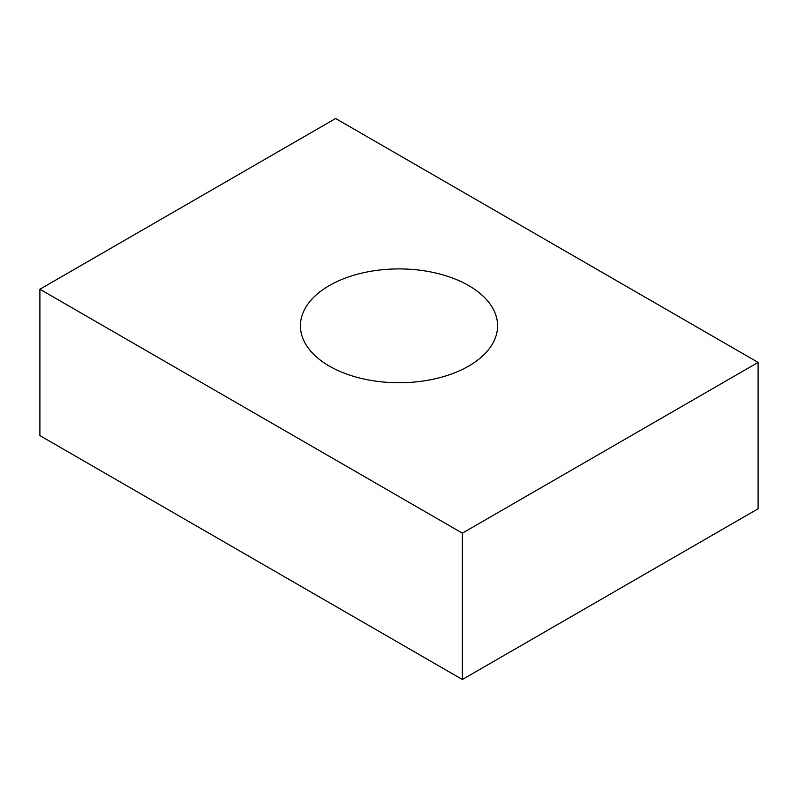 <?xml version="1.0" encoding="UTF-8"?>
<svg xmlns="http://www.w3.org/2000/svg" width="798" height="798" viewBox="0 0 798 798"><rect width="100%" height="100%" fill="white"/><g stroke="black" fill="none" stroke-linecap="round" stroke-linejoin="round"><path stroke-width="1.2" d="M468.705 285.584A98.583 56.917 0 0 0 361.275 273.245A98.583 56.917 0 0 0 300.417 325.823A98.583 56.917 0 0 0 329.295 366.073A98.583 56.917 0 0 0 436.725 378.412A98.583 56.917 0 0 0 497.583 325.823A98.583 56.917 0 0 0 468.705 285.584M758.1 362.412L335.629 118.503L39.9 289.235L462.371 533.154L758.1 362.412L758.1 508.765L462.371 679.497L39.9 435.588L39.9 289.235M462.371 533.154L462.371 679.497"/></g></svg>
